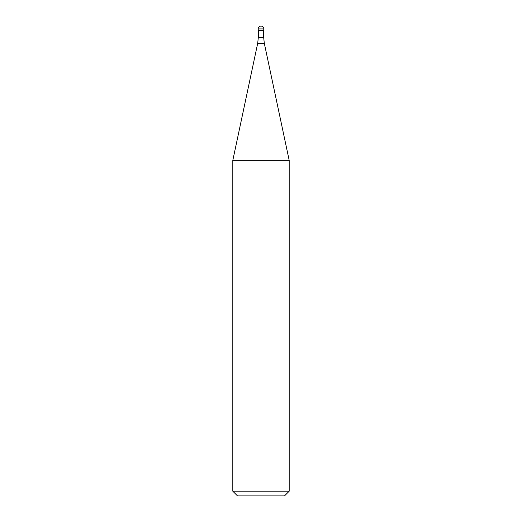<?xml version="1.0" encoding="UTF-8"?>
<svg xmlns="http://www.w3.org/2000/svg" width="522" height="522" viewBox="0 0 522 522"><rect width="100%" height="100%" fill="white"/><g stroke="black" fill="none" stroke-linecap="round" stroke-linejoin="round"><path stroke-width="0.39" stroke-dasharray="2.61 1.96" d="M263.819 30.328L258.181 30.328L263.819 30.328M258.325 30.472L263.675 30.472M232.812 160.358L289.188 160.358M289.188 491.202L232.812 491.202M284.49 495.9L237.51 495.9M258.181 30.328L261 30.328L261 26.1M258.181 28.919L263.819 28.919M263.675 37.382L258.325 37.382M257.705 43.241L264.295 43.241"/><path stroke-width="0.78" d="M261 30.328L263.819 30.328L261 30.328M263.675 37.382L264.295 43.241L257.705 43.241L258.325 37.382L263.675 37.382L263.675 30.472L258.325 30.472L258.181 28.919L258.181 30.328M264.295 43.241L289.188 160.358L232.812 160.358L257.705 43.241M289.188 491.202L284.49 495.9L237.51 495.9L232.812 491.202L289.188 491.202L289.188 160.358M261 26.1A2.819 2.819 0 0 0 258.181 28.919L263.819 28.919A2.819 2.819 0 0 0 261 26.1A2.819 2.819 0 0 0 258.181 28.919M263.675 30.472L263.819 28.919M258.325 37.382L258.325 30.472M232.812 491.202L232.812 160.358"/></g></svg>
